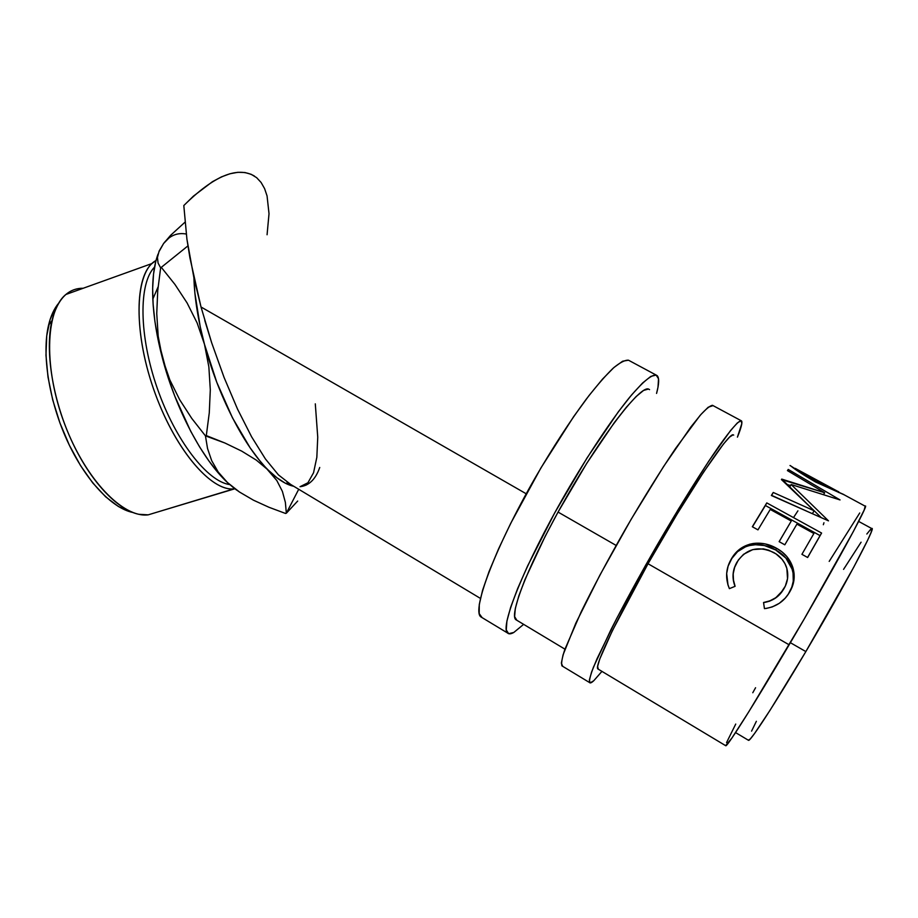 <?xml version="1.0" encoding="UTF-8"?>
<svg xmlns="http://www.w3.org/2000/svg" width="918" height="918" viewBox="0 0 918 918"><rect width="100%" height="100%" fill="white"/><g stroke="black" fill="none" stroke-linecap="round" stroke-linejoin="round"><path stroke-width="1.38" d="M741.101 420.673L741.618 421.018C742.536 422.613 741.147 427.983 737.429 437.129L741.824 423.588L741.101 420.673L712.483 405.308L741.101 420.673L737.361 422.911L730.59 430.508L708.662 461.295L678.494 509.077L645.652 565.178L616.689 618.468L596.987 658.837L591.594 672.056L589.345 680.1L590.148 682.923L593.785 680.708C591.559 682.785 590.148 683.394 589.551 682.544C589.104 680.353 590.435 675.166 593.533 666.996L611.021 629.541C623.712 604.664 638.871 576.883 656.496 546.21C679.733 506.185 702.981 469.052 719.322 445.666C730.98 429.394 738.233 421.064 741.101 420.673M601.944 671.379L593.785 680.708L601.944 671.379M713.056 405.618L712.483 405.308C710.05 405.641 705.919 409.026 700.078 415.452L675.568 448.454C660.042 471.519 643.426 498.256 625.709 528.653C608.244 559.177 593.395 586.923 581.163 611.881L564.742 649.703C562.034 658.057 561.093 663.439 561.919 665.86L562.723 666.342L561.357 663.198L563.055 654.878L575.827 623.173L599.879 575.173L631.171 519.267L663.599 466.505L690.818 427.054L700.927 414.488L708.203 407.225L713.056 405.618M598.306 669.199L597.756 668.866C594.221 665.642 620.396 611.342 657.231 547.656C694.019 483.947 728.467 433.388 733.103 434.788L729.626 437.025L723.476 444.014L703.854 471.691L677.082 514.114L648.028 563.744L612.295 630.85L599.764 659.009L597.618 666.411L598.306 669.199M733.689 435.098L733.103 434.788M656.175 375.072L657.173 375.669C659.331 377.906 659.135 383.827 656.565 393.42L657.999 387.189L658.527 378.813L656.175 375.072L628.474 360.2L656.175 375.072L650.839 376.38L642.6 382.99L631.63 394.889L618.342 411.792L587.095 457.852L554.69 512.887L527.575 566.016L517.637 588.599L510.695 607.177L506.908 621.073L506.277 629.943L508.664 633.695L513.816 632.456C510.936 634.086 508.847 634.269 507.539 633.007C499.633 627.143 524.511 564.799 565.224 494.171C588.013 454.858 611.962 418.987 629.874 397.012C642.807 381.819 651.573 374.498 656.175 375.072M523.639 624.355L513.816 632.456L523.639 624.355M629.427 360.705L628.474 360.2C624.94 359.913 619.765 362.633 612.949 368.382C605.249 375.887 596.31 386.203 586.132 399.341C569.803 421.419 552.923 447.387 535.515 477.234C495.089 547.461 471.645 610.218 480.791 616.839L482.122 617.642L479.185 613.591L479.288 604.457L482.57 590.343L489.042 571.604L498.543 548.941L510.741 523.294L540.874 468.019L573.624 416.669L588.931 395.669L602.541 379.088L613.913 367.51L622.634 361.21L628.474 360.2L629.427 360.705M516.823 620.258L515.79 619.639C508.756 614.314 530.948 558.832 566.991 496.202C602.954 433.514 640.202 385.686 648.452 389.025L643.564 390.437L636.117 396.553L626.283 407.317L614.429 422.452L586.717 463.372L558.052 512.072L545.131 536.41L525.096 579.281L518.819 595.92L515.319 608.473L514.619 616.609L516.823 620.258M649.542 389.622L648.452 389.025M297.684 501.044L286.336 513.231L297.684 501.044M298.717 489.271L286.336 513.231L285.532 513.46L286.336 513.231L298.717 489.271M319.739 467.469C315.597 479.276 309.033 485.691 300.037 486.712L307.932 482.765L313.554 472.747L316.836 457.302L317.743 437.175L315.299 403.851M148.188 514.849L138.756 514.287C117.24 509.834 89.964 480.952 71.225 439.906C52.498 398.894 44.902 350.515 51.924 320.772C57.559 299.027 67.978 288.195 83.171 288.263C76.699 288.149 70.927 290.226 65.855 294.494C45.2 311.213 43.628 369.036 64.765 424.403C85.718 479.85 123.253 518.2 148.188 514.849L233.883 488.881L234.033 488.181L233.883 488.881L234.824 488.778L157.253 512.106M748.308 740.195L750.293 738.956L754.619 733.413L770.168 710.084L805.855 651.585L790.375 642.692L805.855 651.585C844.319 586.648 876.988 525.107 871.756 528.55L858.651 521.413M254.47 176.084C237.28 166.078 213.722 175.9 183.807 205.54L186.916 239.139L189.946 257.992L201.019 306.991L526.221 493.781L201.019 306.991L211.668 342.781L224.061 377.413L237.59 409.233L251.589 436.784L265.394 458.92L278.406 474.858L290.799 484.52L278.406 474.858L265.394 458.92L251.589 436.784L237.59 409.233L224.061 377.413L211.668 342.781L204.771 320.451M597.756 668.866L725.84 745.783C727.63 746.254 754.757 703.303 789.136 644.803L648.028 563.744L789.136 644.803C832.729 570.835 870.379 501.698 865.169 506.174L844.135 494.802L815.586 482.019L790.077 465.495M558.052 512.072L616.15 545.441L558.052 512.072M766.438 608.393L764.453 608.634L763.546 602.506L769.892 600.854L775.63 597.802L780.426 593.521L785.338 586.074L787.529 578.673L786.864 568.471L784.936 563.629L781.987 559.234L775.985 553.875L768.699 550.203L763.42 548.884L752.84 549.584L743.603 554.277L738.359 559.991L734.411 567.817L733.195 573.922L733.482 580.187L735.1 586.315L729.385 588.645L727.997 584.984L726.666 573.475L728.146 565.958L730.372 560.703L735.329 553.359L740.401 548.643L749.811 544.19L756.237 543.204L765.222 543.915L776.605 548.31L782.102 551.97L786.818 556.515L792.9 567.691L794.116 573.819L793.955 580.107L792.418 586.189L788.723 593.567L785.188 598.18L779.29 603.321L772.245 606.924L766.438 608.393M766.782 502.903L821.599 533.048L807.645 557.501L801.919 554.323L813.887 533.496L796.904 524.144L784.81 544.81L779.141 541.654L791.27 521.034L770.236 509.444L757.958 529.87L752.335 526.748L766.782 502.903L752.462 526.817L765.394 505.508L820.061 535.607L821.599 533.048L766.782 502.903L765.394 505.508L820.061 535.607L807.588 557.467L821.599 533.048L807.645 557.501L801.919 554.323L813.887 533.496L796.904 524.144L784.81 544.81L779.141 541.654L791.27 521.034L779.175 541.677L791.27 521.034L770.236 509.444L757.958 529.87L752.335 526.748L766.782 502.903M814.117 510.741L781.425 479.575L824.651 492.725L787.426 470.601L788.252 469.442L840.05 499.931L791.155 484.52L828.495 520.85L771.361 495.49L773.231 492.473L814.117 510.741L812.396 513.678L814.117 510.741L773.231 492.473L771.648 495.376L806.486 511.039L771.533 495.571L773.231 492.473L771.361 495.49L828.495 520.85L791.155 484.52L789.698 487.114L791.155 484.52L840.05 499.931L788.252 469.442L787.426 470.601L824.651 492.725L781.734 479.093L814.117 510.741M843.791 494.527L815.586 482.019C803.02 474.675 794.839 469.373 791.064 466.137L790.008 465.529M236.534 490.04L227.457 482.524L239.472 492.014L253.471 500.195L268.951 507.264L285.532 513.46L268.951 507.264L253.471 500.195L239.472 492.014L227.457 482.524L218.232 472.059L211.668 460.641L207.537 448.5L205.448 435.866L191.759 418.401L179.698 399.755L169.796 379.834L162.486 358.445L158.194 336.24L156.748 313.508L157.747 290.536L160.639 267.884L187.915 245.909L160.639 267.884L158.068 263.007L157.448 257.442L159.158 250.993L163.599 243.499L170.61 235.318L184.931 222.236L170.61 235.318L163.599 243.499L169.073 237.854M267.069 234.756L269.02 213.71L267.058 195.913L264.579 188.58L261.091 182.464L256.638 177.667L251.222 174.328L244.922 172.515L237.808 172.309L229.936 173.766L221.445 176.887L212.437 181.695L193.457 196.108L183.807 205.54L186.916 239.139L193.916 277.833C194.501 297.776 198.024 319.923 204.473 344.284L197.106 322.906L187.1 302.951L174.959 284.454L161.476 267.574L174.959 284.454L187.1 302.951L197.106 322.906L204.473 344.284L208.856 366.867L210.302 389.76L209.281 412.767L206.309 435.591L205.448 435.866L224.933 443.015L241.721 451.128L256.306 460.113L268.24 470.085C277.534 479.276 286.026 484.67 293.737 486.276L285.257 483.155L276.961 477.796L268.24 470.085L276.823 480.539L282.388 491.382L285.372 502.364L286.336 513.231L285.372 502.364L282.388 491.382L276.823 480.539L259.255 460.067L250.178 447.892L232.518 417.908L216.809 382.37L204.473 344.284L208.856 366.867L210.302 389.76L209.281 412.767L206.309 435.591L224.933 443.015L241.721 451.128L256.306 460.113L268.24 470.085C244.486 446.848 218.071 395.796 204.473 344.284L200.193 326.579L194.88 293.049L193.916 277.833L201.019 306.991M306.314 485.025L300.037 486.712M233.746 487.883L227.457 482.524L218.232 472.059L211.668 460.641L207.537 448.5L205.448 435.866L191.759 418.401L179.698 399.755L169.796 379.834L162.486 358.445C175.843 409.508 202.775 459.838 227.457 482.524L218.14 472.724L208.776 460.767L199.562 446.859L190.692 431.242L174.776 396.151L168.097 377.424L158.057 339.637L154.912 321.426L153.111 304.191L152.652 288.286L153.536 274.046L155.716 261.71L158.057 254.056C153.822 265.382 152.078 280.403 152.824 299.096C153.65 317.341 156.875 337.124 162.486 358.445L158.194 336.24M159.101 251.475L163.599 243.499C169.623 235.57 177.174 232.415 186.239 234.021M756.363 721.296L751.578 731.13M735.57 732.587L748.595 740.367C750.752 741.044 775.458 703.085 805.855 651.585L853.66 567.358L867.728 540.048L871.159 532.302L871.756 528.55M870.585 529.422L866.844 534.012M861.084 542.194L843.562 569.367M755.571 687.731L752.783 692.734M735.731 724.072L726.563 742.57M725.599 745.645L731.887 738.083L748.881 711.645L804.168 619.076L853.407 531.419L864.24 509.892L865.169 506.174M859.741 512.978L829.195 561.391M769.399 601.233L763.569 602.621C772.13 601.198 778.533 597.159 782.779 590.515L775.354 598.203L769.72 601.118M784.133 588.381C779.589 596.218 772.726 600.923 763.546 602.506L764.453 608.634C775.767 607.108 784.19 601.531 789.721 591.926C794.288 584.261 795.344 576.171 792.9 567.668C790.157 559.223 784.729 552.774 776.605 548.31C769.192 544.076 761.412 542.469 753.276 543.49C743.465 545.223 736.133 550.41 731.302 559.039C725.794 568.426 725.151 578.294 729.385 588.645L735.1 586.315C732.002 577.824 732.621 569.78 736.959 562.195C745.99 548.735 758.222 545.499 773.667 552.464C779.875 555.895 784.133 560.783 786.451 567.106C788.757 574.496 787.988 581.587 784.133 588.381M734.802 566.67C732.357 573.119 732.438 579.671 735.043 586.338L733.413 580.497L733.057 574.381L734.802 566.67M728.043 585.099L727.802 584.341M788.229 594.29L791.821 587.095L793.267 581.174L793.072 573.061L792.062 569.057L785.9 558.087L775.687 549.951L764.373 545.521L755.457 544.718L749.111 545.59L745.829 546.623L737.602 551.626L731.864 558.408L728.02 566.326L730.98 559.854C735.685 551.477 742.869 546.508 752.53 544.959L753.276 543.49L752.53 544.959C760.574 544.064 768.286 545.728 775.687 549.951L776.605 548.31L775.687 549.951C783.926 554.483 789.434 560.978 792.188 569.435C794.552 577.548 793.565 585.282 789.228 592.649L787.805 594.921M765.21 608.554L764.442 608.623L765.21 608.554M823.63 494.469L824.651 492.725L823.63 494.469M786.726 484.383L790.57 485.553L786.726 484.383M813.05 509.674L821.208 517.603L813.05 509.674M795.24 468.364L816.068 481.284L838.765 491.819L838.49 492.461L838.811 491.91L816.068 481.284L815.632 482.042L816.068 481.284L795.585 468.811M823.951 522.744L823.343 524.717M793.875 517.018L797.914 510.833M130.723 511.98L118.456 506.552L105.639 496.799L92.798 482.983L80.532 465.587L69.412 445.333L59.991 423.118L52.728 399.973L47.988 377L45.969 355.289L46.726 335.839L50.134 319.464L55.987 306.807L58.683 303.181C54.151 308.551 50.765 315.907 48.539 325.259C41.689 354.119 48.998 400.833 67.106 440.445C85.225 480.091 111.698 508.079 132.697 512.462M233.883 488.881C211.576 491.359 176.382 451.266 155.521 394.476C134.498 337.767 133.913 279.497 151.94 263.546L156.014 260.517C135.21 271.326 132.708 328.816 153.34 388.337C173.754 447.915 210.75 491.578 233.883 488.881M154.568 267.081C138.526 283.134 138.882 335.747 157.311 388.36C175.613 441.019 207.491 481.583 229.718 484.589C207.491 481.583 175.613 441.019 157.311 388.36C138.882 335.747 138.526 283.134 154.568 267.081M157.747 290.536L160.639 267.884L158.068 263.007L157.448 257.442L159.158 250.993L163.599 243.499M233.275 487.573L239.449 492.002M589.54 682.544L561.919 665.86M515.79 619.639L564.937 649.164M507.539 632.995L480.791 616.839M480.435 598.41L286.99 482.225M792.188 569.435L792.9 567.668M795.768 469.546L796.181 468.846L795.252 468.375M837.308 491.107L796.514 469.064M151.94 263.546L65.855 294.494M51.924 320.772L48.539 325.259M158.091 286.909L152.824 299.096"/></g></svg>
